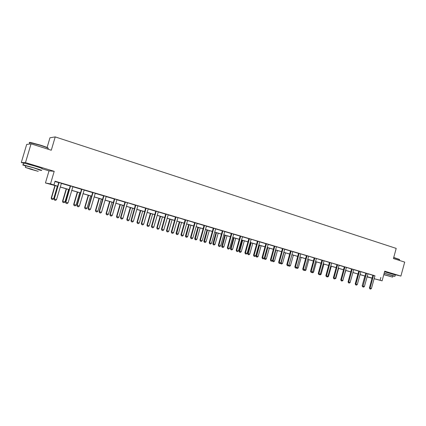 <?xml version="1.0" encoding="UTF-8"?>
<svg xmlns="http://www.w3.org/2000/svg" width="426" height="426" viewBox="0 0 426 426"><rect width="100%" height="100%" fill="white"/><g stroke="black" fill="none" stroke-linecap="round" stroke-linejoin="round"><path stroke-width="0.64" d="M27.355 163.904L33.92 165.522L38.478 167.194M384.619 271.618L392.229 273.849M393.587 274.301L400.903 276.069L384.737 271.181L382.106 280.83L374.097 278.737M31.066 143.834L25.48 162.636L21.3 162.514L26.673 144.441L31.066 143.834L51.285 150.229L55.226 136.906L396.207 248.406L393.438 258.545L404.7 262.107L400.903 276.069M372.084 278.21L367.063 276.857M57.734 186.311L45.449 182.951L50.502 183.878L57.755 186.237M41.764 168.685L49.017 170.869L45.449 182.951M21.3 162.514L23.771 163.259M47.094 147.487L49.97 137.774L55.226 136.906M73.213 186.705L70.258 185.885M73.203 186.753L72.883 186.657M95.531 193.292L92.682 192.499M117.139 199.672L114.386 198.905M138.067 205.849L135.409 205.108M158.35 211.834L155.778 211.12M178.015 217.638L175.533 216.951M197.1 223.315L194.687 222.606M215.662 228.789L213.282 228.091M233.682 234.103L231.334 233.416M251.18 239.268L248.864 238.592M268.188 244.284L265.899 243.619M284.717 249.162L282.459 248.507M300.793 253.901L298.562 253.257M316.433 258.518L314.228 257.879M331.652 263.007L329.474 262.379M351.594 269.003L344.32 266.761M365.859 273.21L358.239 270.872L358.745 271.335L355.273 283.972L355.928 284.158L359.432 271.181M374.96 275.787L372.856 275.185M54.954 181.487L58.772 182.61M61.344 183.372L70.263 186.002M72.819 186.758L81.563 189.336M84.098 190.087L92.682 192.616M95.2 193.361L103.624 195.843M106.122 196.583L114.386 199.022M116.868 199.751L124.983 202.148M127.534 202.739L135.409 205.22M137.944 205.811L145.676 208.25M148.104 208.969L155.783 211.232M158.195 211.946L165.73 214.166M168.132 214.874L175.533 217.058M177.999 217.633L185.182 219.907M185.182 219.8L194.693 222.713M197.041 223.405L204.054 225.476M206.392 226.163L213.282 228.198M215.604 228.879L222.372 230.876M224.678 231.558L231.334 233.523M233.624 234.199L240.163 236.126M242.437 236.797L248.864 238.693M251.202 239.236L257.442 241.222M259.69 241.888L265.899 243.72M268.13 244.38L274.238 246.18M276.527 246.713L282.459 248.603M284.664 249.258L290.564 250.999M292.758 251.644L298.562 253.358M300.809 253.88L306.448 255.68M308.68 256.202L314.228 257.98M316.449 258.497L321.902 260.243M321.902 260.148L329.474 262.475M331.668 262.986L336.945 264.679M339.059 265.302L344.315 266.857M353.681 269.615L358.772 271.117M367.92 273.817L372.856 275.276M374.971 275.766L55.039 181.199L53.953 184.884M367.973 273.726L365.859 273.119M353.734 269.525L351.594 268.907M339.112 265.212L336.402 264.424L336.918 264.903L333.361 277.784L333.995 277.965L337.584 264.732M308.669 256.228L306.448 255.584M292.811 251.548L290.564 250.898M276.511 246.739L274.238 246.079M259.743 241.792L257.442 241.121M242.495 236.702L240.163 236.025M224.736 231.467L222.372 230.775M206.45 226.073L204.054 225.37M168.259 214.757L165.73 214.06M148.285 208.862L145.671 208.138M127.688 202.781L124.978 202.03M106.42 196.508L103.619 195.726M84.465 190.028L81.563 189.219M84.454 190.071L84.167 189.985M61.781 183.329L58.767 182.493M61.765 183.377L61.413 183.271M380.865 277.395L380.088 280.239L382.106 280.83M49.017 170.869L54.214 171.316L25.48 162.636M54.214 171.316L50.502 183.878M374.113 278.679L380.088 280.239M60.247 186.966L69.257 189.597M71.728 190.321L80.567 192.903M83.022 193.622L91.696 196.157M94.135 196.865L102.65 199.357M105.068 200.06L113.422 202.504M115.829 203.207L124.025 205.604M126.415 206.301L134.462 208.649M136.837 209.347L144.739 211.653M147.098 212.345L154.851 214.608M157.194 215.295L164.814 217.521M167.141 218.203L174.623 220.386M176.934 221.062L184.282 223.208M186.577 223.879L193.798 225.988M196.077 226.659L203.17 228.73M205.439 229.39L212.404 231.424M214.661 232.085L221.504 234.087M223.746 234.742L230.471 236.707M232.697 237.357L239.305 239.29M241.521 239.934L248.017 241.835M250.216 242.474L256.601 244.343M258.79 244.982L265.068 246.814M267.24 247.447L273.412 249.253M275.569 249.886L281.639 251.66M283.785 252.283L289.755 254.029M291.89 254.652L297.758 256.367M299.877 256.99L305.65 258.673M307.758 259.29L313.435 260.952M315.533 261.564L321.119 263.193M323.201 263.8L328.696 265.409M330.768 266.016L336.173 267.592M338.233 268.194L343.553 269.749M345.598 270.345L350.832 271.879M352.866 272.47L358.021 273.977M360.045 274.568L365.114 276.048M367.127 276.639L372.116 278.098M367.068 276.841L372.1 278.157L367.111 276.692M365.098 276.107L360.029 274.626M358.005 274.035L352.85 272.528M350.816 271.932L345.582 270.404M343.537 269.807L338.217 268.252M336.157 267.65L330.752 266.069M328.68 265.467L323.185 263.859M321.103 263.252L315.517 261.623M313.419 261.01L307.742 259.349M305.634 258.731L299.861 257.048M297.742 256.425L291.869 254.711M289.739 254.088L283.769 252.346M281.623 251.718L275.553 249.945M273.396 249.316L267.219 247.511M265.052 246.878L258.768 245.041M256.585 244.402L250.2 242.538M248.001 241.893L241.499 239.998M239.29 239.353L232.681 237.42M230.45 236.771L223.725 234.806M221.488 234.151L214.64 232.149M212.388 231.488L205.423 229.454M203.154 228.794L196.061 226.723M193.777 226.057L186.561 223.948M184.261 223.277L176.918 221.126M174.601 220.455L167.12 218.266M164.793 217.585L157.178 215.359M154.835 214.677L147.076 212.409M144.718 211.722L136.815 209.411M134.446 208.719L126.394 206.37M124.009 205.673L115.808 203.277M113.401 202.574L105.052 200.129M102.629 199.427L94.114 196.94M91.675 196.226L83.006 193.692M80.551 192.973L71.706 190.39M69.236 189.671L60.226 187.035M374.928 275.883L374.156 278.695M374.901 275.888L371.419 288.53L370.604 289.094L369.933 288.908L370.077 288.152L369.411 287.965L372.856 275.164M371.419 288.53L370.077 288.152L373.527 275.345M369.933 288.908L369.411 287.965M362.782 286.858L362.153 285.899L365.859 273.098M364.858 276.037L362.153 285.899M393.736 257.464L399.513 259.477M399.625 259.668L393.693 257.623M392.98 275.915L394.945 276.362L392.761 275.563L384.193 273.183M394.971 276.272L395.323 274.978L384.572 271.788M384.172 273.247L393.006 275.814L392.671 277.028M383.783 274.685L392.655 277.086L383.826 274.525M389.865 276.218L384.486 274.775L389.865 276.218M29.868 142.747C29.197 142.369 29.437 142.273 30.587 142.465L40.518 145.144C45.864 146.885 48.431 147.918 48.207 148.243M48.032 148.541C49.182 148.445 46.668 147.385 40.491 145.362L29.927 142.556C29.005 142.438 28.957 142.593 29.788 143.014M38.707 169.809L41.247 170.427C42.93 170.688 40.459 169.804 33.846 167.785L23.292 164.889C21.891 164.622 22.7 164.99 25.725 165.986M41.785 168.611C43.468 168.856 41.008 167.956 34.394 165.927L23.84 163.036C22.935 162.86 22.908 162.94 23.765 163.286M25.773 165.836L33.409 167.753L38.75 169.66M30.72 169.266L38.255 171.337L25.315 167.37L30.72 169.266M32.509 169.42L27.626 168.078L32.509 169.42M367.984 273.705L364.406 286.549L363.591 287.119L362.798 286.895L362.388 285.979L363.048 286.165L366.525 273.274M362.909 286.927L363.048 286.165L364.406 286.549M360.843 271.74L357.302 284.547L356.482 285.116L355.795 284.925L355.273 283.972M355.795 284.925L355.928 284.158L357.302 284.547M355.667 284.856L355.279 283.956M357.92 274.009L355.193 283.934M350.108 282.497L352.888 272.539M350.145 282.507L349.315 283.066M353.745 269.504L350.108 282.513L349.283 283.088L348.585 282.891L348.713 282.118L348.063 281.937L351.594 268.886M350.108 282.513L348.713 282.118L352.243 269.062M348.585 282.891L348.063 281.937M346.413 267.48L342.813 280.452L345.784 270.462M343.021 280.494L342.019 281.011M344.964 266.91L341.402 280.052L342.813 280.452L341.987 281.032L341.279 280.835L341.402 280.052L340.763 279.871L344.32 266.735M341.279 280.835L340.763 279.871M339.123 265.19L335.422 278.364L335.8 278.46L338.59 268.359M335.8 278.46L334.628 278.929M333.877 278.753L333.995 277.965L335.422 278.364L334.591 278.95L333.877 278.753L333.361 277.784M327.94 276.24L328.489 276.394L331.295 266.229M328.489 276.394L327.674 276.969L327.136 276.82M331.593 263.108L327.935 276.25L327.099 276.841L326.375 276.639L326.486 275.84L325.858 275.665L329.474 262.357M327.935 276.25L326.486 275.84L330.107 262.528M326.375 276.639L325.858 275.665M324.037 260.882L320.347 274.11L321.082 274.301L323.909 264.072M321.082 274.301L320.261 274.882L319.543 274.679M322.525 260.291L318.877 273.694L320.347 274.11L319.505 274.706L318.77 274.498L318.877 273.694L318.259 273.519L321.902 260.121M318.77 274.498L318.259 273.519M312.657 271.921L313.573 272.182L316.427 261.889M313.573 272.182L312.748 272.768L311.896 272.475M316.374 258.619L312.652 271.937L311.811 272.539L311.065 272.326L311.161 271.516L310.554 271.341L314.228 257.852M312.652 271.937L311.161 271.516L314.846 258.023M311.065 272.326L310.554 271.341M304.856 269.722L305.964 270.031L308.845 259.674M305.964 270.031L305.138 270.622L304.217 270.19M304.441 270.031L304.398 270.414M308.605 256.33L304.856 269.733L304.01 270.34L303.253 270.127L303.344 269.307L302.742 269.136L306.448 255.557M304.856 269.733L303.344 269.307L307.055 255.722M303.253 270.127L302.742 269.136M296.954 267.485L298.253 267.853L301.155 257.426M298.253 267.853L297.423 268.449L296.432 267.869M296.736 267.656L296.677 268.242M300.735 254.008L296.949 267.501L296.097 268.114L295.33 267.895L295.415 267.07L294.824 266.9L298.562 253.23M296.949 267.501L295.415 267.07L299.158 253.395M295.33 267.895L294.824 266.9M288.94 265.222L290.436 265.648L293.365 255.147M290.436 265.648L289.605 266.245L288.753 266.005L288.546 265.52M288.919 265.249L288.849 266.032M292.827 251.526L288.935 265.238L288.077 265.851L287.3 265.632L287.38 264.802L286.794 264.637L290.564 250.871M288.935 265.238L287.38 264.802L291.155 251.031M287.3 265.632L286.794 264.637M280.809 262.927L282.518 263.412L285.473 252.842M282.518 263.412L281.682 264.013L280.819 263.774L280.548 263.13M283.94 252.394L280.91 263.8M284.733 249.135L280.803 262.943L279.946 263.561L279.158 263.343L279.227 262.501L278.652 262.336L282.459 248.475M280.803 262.943L279.227 262.501L283.04 248.635M279.158 263.343L278.652 262.336M276.447 246.84L272.565 260.616L274.488 261.143L277.464 250.504M274.488 261.143L273.646 261.75L272.773 261.505L272.443 260.707M275.915 250.051L272.869 261.532M274.807 246.207L270.968 260.164L272.565 260.616L271.703 261.239L270.904 261.016L270.968 260.164L270.398 260.004L274.238 246.047M270.904 261.016L270.398 260.004M267.23 247.517L264.221 258.241L266.346 258.843L269.349 248.134M266.346 258.843L265.499 259.461L264.621 259.21L264.221 258.241M267.778 247.671L264.711 259.237M268.204 244.258L264.205 258.257L263.337 258.886L262.528 258.657L262.586 257.799L262.027 257.639L265.899 243.587M264.205 258.257L262.586 257.799L266.463 243.741M262.528 258.657L262.027 257.639M258.992 245.104L255.951 255.909L258.092 256.516L261.122 245.727M258.092 256.516L257.245 257.134L256.351 256.883L255.951 255.909M259.53 245.264L256.441 256.905M259.764 241.766L255.728 255.861L254.86 256.495L254.034 256.266L254.082 255.398L253.534 255.243L257.442 241.089M255.728 255.861L254.082 255.398L257.996 241.244M254.034 256.266L253.534 255.243M250.637 242.666L247.57 253.539L249.721 254.152L252.778 243.294M249.721 254.152L248.869 254.775L248.06 254.546L247.57 253.539M251.164 242.82L248.06 254.546M251.122 239.369L247.128 253.433L246.255 254.072L245.419 253.837L245.461 252.964L244.923 252.81L248.864 238.56M247.128 253.433L245.461 252.964L249.407 238.709M245.419 253.837L244.923 252.81M242.16 240.189L239.066 251.143L241.233 251.755L244.316 240.818M241.233 251.755L240.376 252.384L239.471 252.123L239.066 251.143M242.676 240.339L239.556 252.149M242.511 236.675L238.4 250.973L237.527 251.617L236.68 251.377L236.712 250.493L236.185 250.344L240.163 235.988M238.4 250.973L236.712 250.493L240.695 236.137M236.68 251.377L236.185 250.344M233.565 237.681L230.445 248.704L232.623 249.322L235.738 238.315M232.623 249.322L231.765 249.955L230.929 249.721L230.445 248.704M234.071 237.825L230.929 249.721M233.698 234.071L229.55 248.47L228.671 249.119L227.814 248.88L227.835 247.985L227.319 247.841L231.334 233.379M229.55 248.47L227.835 247.985L231.856 233.528M227.814 248.88L227.319 247.841M224.848 235.131L221.701 246.239L223.89 246.856L227.031 235.77M223.89 246.856L223.027 247.495L222.1 247.234L221.701 246.239M225.343 235.274L222.18 247.256M224.758 231.435L220.567 245.935L219.683 246.59L218.815 246.345L218.826 245.445L218.32 245.301L222.372 230.738M220.567 245.935L218.826 245.445L222.883 230.881M218.815 246.345L218.32 245.301M216.003 232.548L212.83 243.731L215.034 244.354L218.203 233.192M215.034 244.354L214.166 244.998L213.309 244.758L212.83 243.731M216.493 232.692L213.309 244.758M215.678 228.757L211.456 243.363L210.566 244.023L209.683 243.773L209.688 242.863L209.193 242.724L213.282 228.054M211.456 243.363L209.688 242.863L213.783 228.192M209.683 243.773L209.193 242.724M207.036 229.928L203.83 241.191L206.046 241.819L209.246 230.572M206.046 241.819L205.178 242.469L204.304 242.224L203.83 241.191M207.51 230.067L204.304 242.224M206.472 226.036L202.201 240.749L201.312 241.414L200.417 241.164L200.406 240.243L199.927 240.104L204.054 225.327M202.201 240.749L200.406 240.243L204.544 225.466M200.417 241.164L199.927 240.104M197.93 227.266L194.698 238.613L196.929 239.242L200.156 227.921M196.929 239.242L196.056 239.897L195.092 239.625L194.698 238.613M198.394 227.404L195.172 239.646M197.121 223.277L192.813 238.097L191.918 238.773L191.008 238.512L190.992 237.586L190.523 237.452L194.687 222.564M192.813 238.097L190.992 237.586L195.167 222.702M191.008 238.512L190.523 237.452M188.697 224.571L185.427 235.993L187.674 236.632L190.933 225.226M187.674 236.632L186.796 237.293L185.827 237.016L185.427 235.993M189.144 224.699L185.901 237.037M187.546 220.615L183.281 235.408L182.381 236.084L181.46 235.823L181.433 234.886L180.975 234.753L185.182 219.752M183.281 235.408L181.433 234.886L185.645 219.891M181.46 235.823L180.975 234.753M179.319 221.829L176.023 233.336L178.286 233.98L181.572 222.489M178.286 233.98L177.402 234.646L176.492 234.391L176.023 233.336M179.756 221.957L176.492 234.391M177.908 217.771L173.606 232.676L172.7 233.357L171.763 233.097L171.726 232.143L171.284 232.016L175.528 216.903M173.606 232.676L171.726 232.143L175.981 217.036M171.763 233.097L171.284 232.016M169.809 219.049L166.481 230.642L168.755 231.286L172.077 219.715M168.755 231.286L167.871 231.957L166.875 231.68L166.481 230.642M170.23 219.177L166.901 230.764L166.944 231.696M168.217 214.747L163.781 229.902L162.87 230.588L161.917 230.322L161.869 229.364L161.443 229.241L165.73 214.012M163.781 229.902L161.869 229.364L166.167 214.14M161.917 230.322L161.443 229.241M160.149 216.232L156.789 227.905L157.199 228.027L159.079 228.554L162.434 216.898M159.079 228.554L158.19 229.231L157.253 228.97L156.789 227.905M160.559 216.349L157.199 228.027L157.253 228.97M158.28 211.813L153.802 227.085L152.891 227.777L151.922 227.505L151.864 226.536L151.448 226.419L155.778 211.078M153.802 227.085L151.864 226.536L156.198 211.2M151.922 227.505L151.448 226.419M150.346 213.367L146.954 225.13L149.254 225.78L152.641 214.038M149.254 225.78L148.365 226.467L147.343 226.179L146.954 225.13M150.745 213.479L147.348 225.242L147.412 226.195M148.195 208.836L143.668 224.22L142.753 224.923L141.767 224.646L141.698 223.666L141.299 223.554L145.671 208.09M143.668 224.22L141.698 223.666L146.081 208.213M141.767 224.646L141.299 223.554M140.394 210.46L136.964 222.308L137.348 222.42L139.286 222.968L142.705 211.131M139.286 222.968L138.386 223.655L137.422 223.384L136.964 222.308M140.777 210.572L137.348 222.42L137.422 223.384M137.854 205.955L133.375 221.312L132.454 222.026L131.453 221.744L131.373 220.748L130.99 220.641L135.409 205.06M133.375 221.312L131.373 220.748L135.798 205.178M131.453 221.744L130.99 220.641M130.287 207.505L126.826 219.443L129.158 220.109L132.614 208.186M129.158 220.109L128.258 220.801L127.214 220.508L126.826 219.443M130.654 207.611L127.193 219.55L127.278 220.524M127.443 202.882L122.917 218.362L121.996 219.076L120.979 218.794L120.888 217.787L120.521 217.686L124.978 201.983M122.917 218.362L120.888 217.787L125.356 202.094M120.979 218.794L120.521 217.686M120.02 204.507L116.527 216.536L118.875 217.201L122.363 205.188M118.875 217.201L117.97 217.904L116.916 217.606L116.527 216.536M120.372 204.608L116.878 216.637L116.974 217.622M116.958 199.618L112.294 215.364L111.367 216.083L110.334 215.796L110.233 214.779L109.881 214.677L114.386 198.857M112.294 215.364L110.233 214.779L114.743 198.963M110.334 215.796L109.881 214.677M109.599 201.461L106.069 213.586L108.433 214.251L111.953 202.148M108.433 214.251L107.522 214.96L106.452 214.661L106.069 213.586M109.935 201.557L106.404 213.682L106.511 214.677M106.212 196.445L101.5 212.313L100.568 213.043L99.519 212.75L99.402 211.722L99.066 211.626L103.619 195.683M101.5 212.313L99.402 211.722L103.96 195.779M99.519 212.75L99.066 211.626M99.008 198.367L95.44 210.582L95.765 210.678L97.82 211.259L101.383 199.059M97.82 211.259L96.91 211.972L95.882 211.685L95.44 210.582M99.327 198.463L95.765 210.678L95.882 211.685M95.291 193.223L90.53 209.214L89.593 209.954L88.528 209.651L88.081 208.522L92.676 192.451M90.53 209.214L88.395 208.618L93.006 192.547M88.528 209.651L88.081 208.522M88.251 195.225L84.646 207.537L87.042 208.213L90.637 195.923M87.042 208.213L86.127 208.937L85.03 208.628L84.646 207.537M88.555 195.31L84.95 207.622L85.083 208.639M84.194 189.948L79.38 206.067L78.437 206.812L77.356 206.509L76.914 205.369L81.558 189.171M79.38 206.067L77.212 205.454L81.867 189.261M77.356 206.509L76.914 205.369M77.319 192.03L73.682 204.437L73.964 204.523L76.094 205.119L79.726 192.733M76.094 205.119L75.173 205.849L74.065 205.54L73.682 204.437M77.607 192.115L73.964 204.523L74.113 205.55M72.91 186.615L68.043 202.867L67.1 203.617L65.998 203.309L65.561 202.164L70.258 185.832M68.043 202.867L65.844 202.249L70.546 185.917M65.998 203.309L65.561 202.164M66.216 188.787L62.537 201.29L62.803 201.37L64.965 201.977L68.634 189.495M64.965 201.977L64.044 202.717L62.915 202.398L62.537 201.29M66.483 188.862L62.803 201.37L62.963 202.409M61.44 183.233L56.52 199.613L55.572 200.374L54.453 200.055L54.022 198.905L58.767 182.445M56.52 199.613L54.283 198.985L59.038 182.52M54.453 200.055L54.022 198.905M54.927 185.491L51.211 198.095L53.655 198.788L57.361 186.199M53.655 198.788L52.728 199.528L51.589 199.208L51.211 198.095M55.172 185.56L51.461 198.165L51.631 199.219M373.522 275.478L372.856 275.308M373.495 275.659L372.83 275.489M366.52 273.412L365.859 273.247M366.498 273.593L365.833 273.423M359.427 271.319L358.772 271.154M359.4 271.5L358.745 271.335M352.243 269.2L351.588 269.035M352.217 269.381L351.562 269.216M344.959 267.054L344.315 266.889M344.932 267.235L344.288 267.075M337.578 264.876L336.945 264.716M337.552 265.063L336.918 264.903M330.102 262.672L329.474 262.512M330.075 262.858L329.447 262.698M322.525 260.435L321.902 260.281M322.498 260.621L321.875 260.467M314.841 258.167L314.228 258.018M314.814 258.358L314.202 258.204M307.055 255.872L306.448 255.722M307.029 256.058L306.422 255.909M299.158 253.539L298.562 253.395M299.132 253.731L298.535 253.582M291.155 251.18L290.564 251.036M291.128 251.372L290.537 251.228M283.04 248.784L282.459 248.646M283.013 248.981L282.427 248.837M274.807 246.356L274.238 246.217M274.781 246.553L274.211 246.414M266.463 243.896L265.899 243.757M266.431 244.093L265.872 243.954M257.996 241.398L257.442 241.265M257.964 241.595L257.416 241.462M249.407 238.864L248.864 238.736M249.38 239.061L248.837 238.933M240.695 236.292L240.163 236.164M240.663 236.494L240.131 236.366M231.856 233.682L231.334 233.56M231.824 233.885L231.302 233.762M222.883 231.041L222.372 230.919M222.857 231.243L222.345 231.121M213.783 228.352L213.282 228.235M213.751 228.56L213.256 228.442M204.544 225.626L204.054 225.514M204.512 225.833L204.027 225.721M195.167 222.862L194.693 222.755M195.135 223.07L194.661 222.963M185.645 220.05L185.182 219.949M185.619 220.263L185.156 220.157M175.981 217.201L175.533 217.1M175.954 217.414L175.501 217.313M166.167 214.305L165.735 214.209M166.14 214.518L165.703 214.422L166.14 214.507M156.204 211.365L155.783 211.275M156.172 211.584L155.751 211.488M146.081 208.383L145.676 208.293M146.054 208.596L145.644 208.511M135.798 205.348L135.409 205.268M135.772 205.566L135.383 205.481M125.356 202.265L124.983 202.19M125.329 202.488L124.951 202.409M114.748 199.134L114.386 199.064M114.716 199.357L114.36 199.288M103.965 195.955L103.624 195.891M103.933 196.178L103.593 196.114M93.006 192.722L92.682 192.664M92.98 192.946L92.655 192.887M81.872 189.437L81.563 189.384M81.84 189.666L81.536 189.607M70.551 186.098L70.263 186.05M70.519 186.327L70.231 186.279M59.044 182.701L58.772 182.658M59.012 182.935L58.745 182.887M399.295 260.398L399.492 259.663M29.479 144.052L29.927 142.556M25.821 165.671L25.315 167.37M23.292 164.889L23.84 163.036M30.587 142.465L30.31 142.614"/></g></svg>
